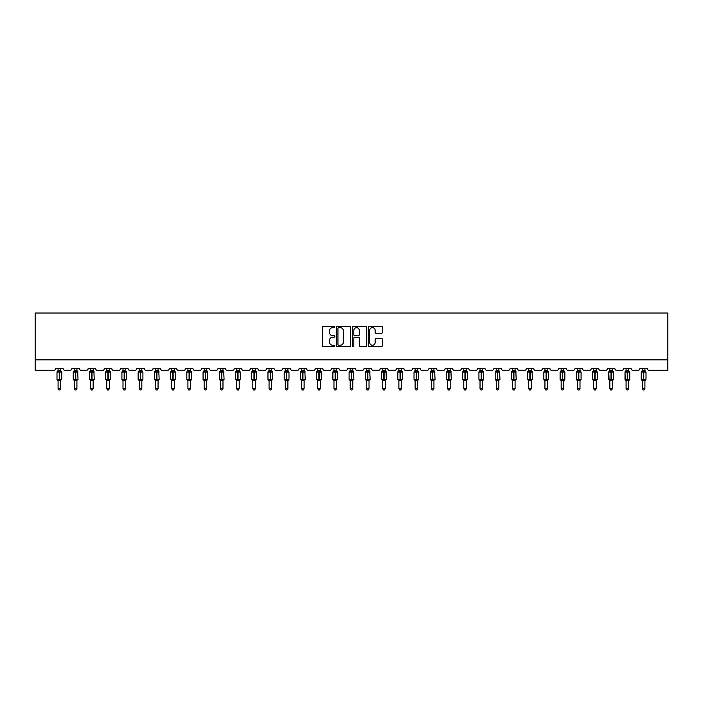 <?xml version="1.0" encoding="UTF-8"?>
<svg xmlns="http://www.w3.org/2000/svg" width="703" height="703" viewBox="0 0 703 703"><rect width="100%" height="100%" fill="white"/><g stroke="black" fill="none" stroke-linecap="round" stroke-linejoin="round"><path stroke-width="1.05" d="M334.856 326.948A0.712 0.712 0 0 0 334.145 326.227L323.292 326.227A1.019 1.019 0 0 0 322.273 327.255L322.273 345.63A1.019 1.019 0 0 0 323.292 346.649L334.145 346.649A0.712 0.712 0 0 0 334.856 345.938A0.712 0.712 0 0 0 334.145 345.226L332.739 345.226A3.269 3.269 0 0 1 329.47 341.957L329.47 340.428A3.269 3.269 0 0 1 332.739 337.159L334.145 337.159A0.712 0.712 0 0 0 334.856 336.438A0.712 0.712 0 0 0 334.145 335.726L332.739 335.726A3.269 3.269 0 0 1 329.47 332.457L329.47 330.928A3.269 3.269 0 0 1 332.739 327.66L334.145 327.66A0.712 0.712 0 0 0 334.856 326.948M381.342 333.433A1.019 1.019 0 0 0 382.362 332.405L382.362 327.255A1.019 1.019 0 0 0 381.342 326.227L369.295 326.227A1.019 1.019 0 0 0 368.275 327.255L368.275 345.63A1.019 1.019 0 0 0 369.295 346.649L381.342 346.649A1.019 1.019 0 0 0 382.362 345.63L382.362 339.4A1.019 1.019 0 0 0 381.342 338.38L376.184 338.38A1.019 1.019 0 0 0 375.165 339.4L375.165 342.493A2.733 2.733 0 0 1 372.432 345.226A2.733 2.733 0 0 1 369.699 342.493L369.699 330.392A2.733 2.733 0 0 1 372.432 327.66A2.733 2.733 0 0 1 375.165 330.392L375.165 332.405A1.019 1.019 0 0 0 376.184 333.433L381.342 333.433M667.85 359.848L667.85 313.037L35.15 313.037L35.15 370.253L54.087 370.253A1.564 1.564 0 0 0 55.642 368.688L63.129 368.688A1.564 1.564 0 0 0 64.694 370.253L70.309 370.253A1.564 1.564 0 0 0 71.873 368.688L79.36 368.688A1.564 1.564 0 0 0 80.924 370.253L86.539 370.253A1.564 1.564 0 0 0 88.103 368.688L95.59 368.688A1.564 1.564 0 0 0 97.155 370.253L102.77 370.253A1.564 1.564 0 0 0 104.325 368.688L111.821 368.688A1.564 1.564 0 0 0 113.376 370.253L119 370.253A1.564 1.564 0 0 0 120.556 368.688L128.051 368.688A1.564 1.564 0 0 0 129.607 370.253L135.222 370.253A1.564 1.564 0 0 0 136.786 368.688L144.273 368.688A1.564 1.564 0 0 0 145.837 370.253L151.453 370.253A1.564 1.564 0 0 0 153.017 368.688L160.504 368.688A1.564 1.564 0 0 0 162.068 370.253L167.683 370.253A1.564 1.564 0 0 0 169.238 368.688L176.734 368.688A1.564 1.564 0 0 0 178.29 370.253L183.914 370.253A1.564 1.564 0 0 0 185.469 368.688L192.965 368.688A1.564 1.564 0 0 0 194.52 370.253L200.135 370.253A1.564 1.564 0 0 0 201.699 368.688L209.186 368.688A1.564 1.564 0 0 0 210.751 370.253L216.366 370.253A1.564 1.564 0 0 0 217.93 368.688L225.417 368.688A1.564 1.564 0 0 0 226.981 370.253L232.596 370.253A1.564 1.564 0 0 0 234.152 368.688L241.647 368.688A1.564 1.564 0 0 0 243.203 370.253L248.827 370.253A1.564 1.564 0 0 0 250.382 368.688L257.878 368.688A1.564 1.564 0 0 0 259.433 370.253L265.049 370.253A1.564 1.564 0 0 0 266.613 368.688L274.1 368.688A1.564 1.564 0 0 0 275.664 370.253L281.279 370.253A1.564 1.564 0 0 0 282.843 368.688L290.33 368.688A1.564 1.564 0 0 0 291.894 370.253L297.51 370.253A1.564 1.564 0 0 0 299.074 368.688L306.561 368.688A1.564 1.564 0 0 0 308.116 370.253L313.74 370.253A1.564 1.564 0 0 0 315.296 368.688L322.791 368.688A1.564 1.564 0 0 0 324.347 370.253L329.962 370.253A1.564 1.564 0 0 0 331.526 368.688L339.013 368.688A1.564 1.564 0 0 0 340.577 370.253L346.192 370.253A1.564 1.564 0 0 0 347.757 368.688L355.243 368.688A1.564 1.564 0 0 0 356.808 370.253L362.423 370.253A1.564 1.564 0 0 0 363.987 368.688L371.474 368.688A1.564 1.564 0 0 0 373.038 370.253L378.653 370.253A1.564 1.564 0 0 0 380.209 368.688L387.704 368.688A1.564 1.564 0 0 0 389.26 370.253L394.884 370.253A1.564 1.564 0 0 0 396.439 368.688L403.926 368.688A1.564 1.564 0 0 0 405.49 370.253L411.106 370.253A1.564 1.564 0 0 0 412.67 368.688L420.157 368.688A1.564 1.564 0 0 0 421.721 370.253L427.336 370.253A1.564 1.564 0 0 0 428.9 368.688L436.387 368.688A1.564 1.564 0 0 0 437.951 370.253L443.567 370.253A1.564 1.564 0 0 0 445.122 368.688L452.618 368.688A1.564 1.564 0 0 0 454.173 370.253L459.797 370.253A1.564 1.564 0 0 0 461.353 368.688L468.848 368.688A1.564 1.564 0 0 0 470.404 370.253L476.019 370.253A1.564 1.564 0 0 0 477.583 368.688L485.07 368.688A1.564 1.564 0 0 0 486.634 370.253L492.249 370.253A1.564 1.564 0 0 0 493.814 368.688L501.301 368.688A1.564 1.564 0 0 0 502.865 370.253L508.48 370.253A1.564 1.564 0 0 0 510.035 368.688L517.531 368.688A1.564 1.564 0 0 0 519.086 370.253L524.71 370.253A1.564 1.564 0 0 0 526.266 368.688L533.762 368.688A1.564 1.564 0 0 0 535.317 370.253L540.932 370.253A1.564 1.564 0 0 0 542.496 368.688L549.983 368.688A1.564 1.564 0 0 0 551.547 370.253L557.163 370.253A1.564 1.564 0 0 0 558.727 368.688L566.214 368.688A1.564 1.564 0 0 0 567.778 370.253L573.393 370.253A1.564 1.564 0 0 0 574.949 368.688L582.444 368.688A1.564 1.564 0 0 0 584 370.253L589.624 370.253A1.564 1.564 0 0 0 591.179 368.688L598.675 368.688A1.564 1.564 0 0 0 600.23 370.253L605.845 370.253A1.564 1.564 0 0 0 607.41 368.688L614.897 368.688A1.564 1.564 0 0 0 616.461 370.253L622.076 370.253A1.564 1.564 0 0 0 623.64 368.688L631.127 368.688A1.564 1.564 0 0 0 632.691 370.253L638.306 370.253A1.564 1.564 0 0 0 639.871 368.688L647.358 368.688A1.564 1.564 0 0 0 648.913 370.253L667.85 370.253L667.85 359.848L35.15 359.848M350.604 327.255A1.019 1.019 0 0 0 349.584 326.227L337.537 326.227A1.019 1.019 0 0 0 336.517 327.255L336.517 345.63A1.019 1.019 0 0 0 337.537 346.649L349.584 346.649A1.019 1.019 0 0 0 350.604 345.63L350.604 327.255M353.416 326.227L365.463 326.227A1.019 1.019 0 0 1 366.483 327.255L366.483 345.63A1.019 1.019 0 0 1 365.463 346.649L360.305 346.649A1.019 1.019 0 0 1 359.286 345.63L359.286 338.178A1.019 1.019 0 0 0 358.266 337.159L354.848 337.159A1.019 1.019 0 0 0 353.82 338.178L353.82 345.938A0.712 0.712 0 0 1 353.108 346.649A0.712 0.712 0 0 1 352.396 345.938L352.396 327.255A1.019 1.019 0 0 1 353.416 326.227M338.661 327.66A0.712 0.712 0 0 0 337.941 328.371L337.941 344.505A0.712 0.712 0 0 0 338.661 345.226L340.138 345.226A3.269 3.269 0 0 0 343.407 341.957L343.407 330.928A3.269 3.269 0 0 0 340.138 327.66L338.661 327.66M359.286 330.445A2.733 2.733 0 0 0 356.553 327.712A2.733 2.733 0 0 0 353.82 330.445L353.82 334.707A1.019 1.019 0 0 0 354.848 335.726L358.266 335.726A1.019 1.019 0 0 0 359.286 334.707L359.286 330.445M60.686 368.688L60.686 370.657A1.142 1.09 180 0 0 61.293 371.606L57.338 371.553A0.518 0.518 0 0 0 56.996 372.045L56.996 379.33A0.518 0.518 0 0 0 57.338 379.813L61.293 379.761A1.142 1.09 -0 0 0 60.686 380.727L58.085 380.718A1.142 1.09 -0 0 0 57.488 379.761L57.488 379.761M58.085 368.688L58.085 370.701L59.237 370.551L59.237 379.33L61.785 379.33L61.785 372.045L56.996 372.045L56.996 379.33L59.237 379.33L59.237 380.824M60.686 380.727L60.686 388.61L58.085 388.61L58.085 380.718M59.237 370.551L60.686 370.657M57.708 371.94L58.085 370.701M60.686 370.701L61.064 371.94L60.686 370.701M57.708 379.427L58.085 380.675M61.064 379.427L60.686 380.675M60.686 388.61L59.904 389.963L58.867 389.963L58.085 388.61M61.785 372.045L61.442 371.553A0.518 0.518 0 0 1 61.592 371.641M61.442 379.813L61.785 379.33A0.518 0.518 0 0 1 61.75 379.497M76.917 368.688L76.917 370.657A1.142 1.09 180 0 0 77.515 371.606L73.569 371.553A0.518 0.518 0 0 0 73.226 372.045L73.226 379.33A0.518 0.518 0 0 0 73.569 379.813L73.226 379.33L78.007 379.33L77.664 371.553A0.518 0.518 0 0 1 77.822 371.641M77.664 379.813L78.007 379.33A0.518 0.518 0 0 1 77.98 379.497M76.917 380.727L74.316 380.718A1.142 1.09 -0 0 0 73.718 379.761L77.515 379.761A1.142 1.09 -0 0 0 76.917 380.727L76.917 388.61L76.135 389.963L75.098 389.963L74.316 388.61L74.316 380.718M93.148 368.688L93.148 370.657A1.142 1.09 180 0 0 93.745 371.606L89.791 371.553A0.518 0.518 0 0 0 89.457 372.045L89.457 379.33A0.518 0.518 0 0 0 89.791 379.813L89.457 379.33L94.237 379.33L93.894 371.553A0.518 0.518 0 0 1 94.044 371.641M93.894 379.813L94.237 379.33A0.518 0.518 0 0 1 94.211 379.497M93.148 380.727L90.546 380.718A1.142 1.09 -0 0 0 89.94 379.761L93.745 379.761A1.142 1.09 -0 0 0 93.148 380.727L93.148 388.61L92.365 389.963L91.328 389.963L90.546 388.61L90.546 380.718M109.378 368.688L109.378 370.657A1.142 1.09 180 0 0 109.976 371.606L106.021 371.553A0.518 0.518 0 0 0 105.678 372.045L105.678 379.33A0.518 0.518 0 0 0 106.021 379.813L105.678 379.33L110.468 379.33L110.125 371.553A0.518 0.518 0 0 1 110.274 371.641M110.125 379.813L110.468 379.33A0.518 0.518 0 0 1 110.441 379.497M109.378 380.727L106.777 380.718A1.142 1.09 -0 0 0 106.171 379.761L109.976 379.761A1.142 1.09 -0 0 0 109.378 380.727L109.378 388.61L108.596 389.963L107.55 389.963L106.777 388.61L106.777 380.718M125.6 368.688L125.6 370.657A1.142 1.09 180 0 0 126.206 371.606L122.252 371.553A0.518 0.518 0 0 0 121.909 372.045L121.909 379.33A0.518 0.518 0 0 0 122.252 379.813L121.909 379.33L126.698 379.33L126.355 371.553A0.518 0.518 0 0 1 126.505 371.641M126.355 379.813L126.698 379.33A0.518 0.518 0 0 1 126.663 379.497M125.6 380.727L122.999 380.718A1.142 1.09 -0 0 0 122.401 379.761L126.206 379.761A1.142 1.09 -0 0 0 125.6 380.727L125.6 388.61L124.818 389.963L123.781 389.963L122.999 388.61L122.999 380.718M74.316 380.894L73.718 379.761M74.316 388.61L76.917 388.61M74.316 368.688L74.316 370.701L76.917 370.657M73.938 371.94L74.316 370.701M76.917 370.701L77.295 371.94L76.917 370.701M73.938 379.427L74.316 380.675M77.295 379.427L76.917 380.675M90.546 380.894L89.94 379.761M90.546 388.61L93.148 388.61M90.546 368.688L90.546 370.701L93.148 370.657M90.169 371.94L90.546 370.701M93.148 370.701L93.525 371.94L93.148 370.701M90.169 379.427L90.546 380.675M93.525 379.427L93.148 380.675M106.777 380.894L106.171 379.761M106.777 388.61L109.378 388.61M106.777 368.688L106.777 370.701L109.378 370.657M106.399 371.94L106.777 370.701M109.378 370.701L109.756 371.94L109.378 370.701M106.399 379.427L106.777 380.675M109.756 379.427L109.378 380.675M122.999 380.894L122.401 379.761M122.999 388.61L125.6 388.61M122.999 368.688L122.999 370.701L125.6 370.657M122.621 371.94L122.999 370.701M125.6 370.701L125.978 371.94L125.6 370.701M122.621 379.427L122.999 380.675M125.978 379.427L125.6 380.675M141.83 368.688L141.83 370.657A1.142 1.09 180 0 0 142.428 371.606L138.482 371.553A0.518 0.518 0 0 0 138.139 372.045L138.139 379.33A0.518 0.518 0 0 0 138.482 379.813L138.139 379.33L142.92 379.33A0.518 0.518 0 0 1 142.894 379.497M141.83 380.727L139.229 380.718A1.142 1.09 -0 0 0 138.632 379.761L142.428 379.761A1.142 1.09 -0 0 0 141.83 380.727L141.83 388.61L141.048 389.963L140.011 389.963L139.229 388.61L139.229 380.718M139.229 380.894L138.632 379.761M142.586 379.813L141.83 380.894L142.92 379.33L142.92 372.045L138.139 372.045L139.229 370.481M139.229 388.61L141.83 388.61M139.229 368.688L139.229 370.701L141.83 370.657M138.851 371.94L139.229 370.701M141.83 370.701L142.208 371.94L141.83 370.701M138.851 379.427L139.229 380.675M142.208 379.427L141.83 380.675M158.061 368.688L158.061 370.657A1.142 1.09 180 0 0 158.658 371.606L154.704 371.553A0.518 0.518 0 0 0 154.37 372.045L154.37 379.33A0.518 0.518 0 0 0 154.704 379.813L154.37 379.33L159.15 379.33L158.808 371.553A0.518 0.518 0 0 1 158.957 371.641M158.808 379.813L159.15 379.33A0.518 0.518 0 0 1 159.124 379.497M158.061 380.727L155.46 380.718A1.142 1.09 -0 0 0 154.862 379.761L158.658 379.761A1.142 1.09 -0 0 0 158.061 380.727L158.061 388.61L157.279 389.963L156.242 389.963L155.46 388.61L155.46 380.718M155.46 380.894L154.862 379.761M155.46 388.61L158.061 388.61M155.46 368.688L155.46 370.701L158.061 370.657M155.082 371.94L155.46 370.701M158.061 370.701L158.439 371.94L158.061 370.701M155.082 379.427L155.46 380.675M158.439 379.427L158.061 380.675M174.291 368.688L174.291 370.657A1.142 1.09 180 0 0 174.889 371.606L170.934 371.553A0.518 0.518 0 0 0 170.592 372.045L170.592 379.33A0.518 0.518 0 0 0 170.934 379.813L170.592 379.33L175.381 379.33A0.518 0.518 0 0 1 175.355 379.497M174.291 380.727L171.69 380.718A1.142 1.09 -0 0 0 171.084 379.761L174.889 379.761A1.142 1.09 -0 0 0 174.291 380.727L174.291 388.61L173.509 389.963L172.472 389.963L171.69 388.61L171.69 380.718M171.69 380.894L171.084 379.761M175.038 379.813L174.291 380.894L175.381 379.33L175.381 372.045L170.592 372.045L171.69 370.481M171.69 388.61L174.291 388.61M171.69 368.688L171.69 370.701L174.291 370.657M171.312 371.94L171.69 370.701M174.291 370.701L174.669 371.94L174.291 370.701M171.312 379.427L171.69 380.675M174.669 379.427L174.291 380.675M190.513 368.688L190.513 370.657A1.142 1.09 180 0 0 191.119 371.606L187.165 371.553A0.518 0.518 0 0 0 186.822 372.045L186.822 379.33A0.518 0.518 0 0 0 187.165 379.813L186.822 379.33L191.611 379.33A0.518 0.518 0 0 1 191.576 379.497M190.513 380.727L187.912 380.718A1.142 1.09 -0 0 0 187.314 379.761L191.119 379.761A1.142 1.09 -0 0 0 190.513 380.727L190.513 388.61L189.74 389.963L188.694 389.963L187.912 388.61L187.912 380.718M187.912 380.894L187.314 379.761M191.269 379.813L190.513 380.894L191.611 379.33L191.611 372.045L186.822 372.045L187.912 370.481M187.912 388.61L190.513 388.61M187.912 368.688L187.912 370.701L190.513 370.657M187.534 371.94L187.912 370.701M190.513 370.701L190.891 371.94L190.513 370.701M187.534 379.427L187.912 380.675M190.891 379.427L190.513 380.675M206.744 368.688L206.744 370.657A1.142 1.09 180 0 0 207.35 371.606L203.395 371.553A0.518 0.518 0 0 0 203.053 372.045L203.053 379.33A0.518 0.518 0 0 0 203.395 379.813L203.053 379.33L207.833 379.33L207.499 371.553A0.518 0.518 0 0 1 207.649 371.641M207.499 379.813L207.833 379.33A0.518 0.518 0 0 1 207.807 379.497M206.744 380.727L204.142 380.718A1.142 1.09 -0 0 0 203.545 379.761L207.35 379.761A1.142 1.09 -0 0 0 206.744 380.727L206.744 388.61L205.961 389.963L204.924 389.963L204.142 388.61L204.142 380.718M204.142 380.894L203.545 379.761M204.142 388.61L206.744 388.61M204.142 368.688L204.142 370.701L206.744 370.657M203.765 371.94L204.142 370.701M206.744 370.701L207.121 371.94L206.744 370.701M203.765 379.427L204.142 380.675M207.121 379.427L206.744 380.675M222.974 368.688L222.974 370.657A1.142 1.09 180 0 0 223.572 371.606L219.617 371.553A0.518 0.518 0 0 0 219.283 372.045L219.283 379.33A0.518 0.518 0 0 0 219.617 379.813L219.283 379.33L224.064 379.33L223.721 371.553A0.518 0.518 0 0 1 223.87 371.641M223.721 379.813L224.064 379.33A0.518 0.518 0 0 1 224.037 379.497M222.974 380.727L220.373 380.718A1.142 1.09 -0 0 0 219.775 379.761L223.572 379.761A1.142 1.09 -0 0 0 222.974 380.727L222.974 388.61L222.192 389.963L221.155 389.963L220.373 388.61L220.373 380.718M220.373 380.894L219.775 379.761M220.373 388.61L222.974 388.61M220.373 368.688L220.373 370.701L222.974 370.657M219.995 371.94L220.373 370.701M222.974 370.701L223.352 371.94L222.974 370.701M219.995 379.427L220.373 380.675M223.352 379.427L222.974 380.675M239.205 368.688L239.205 370.657A1.142 1.09 180 0 0 239.802 371.606L235.848 371.553A0.518 0.518 0 0 0 235.505 372.045L235.505 379.33A0.518 0.518 0 0 0 235.848 379.813L235.505 379.33L240.294 379.33A0.518 0.518 0 0 1 240.268 379.497M239.205 380.727L236.603 380.718A1.142 1.09 -0 0 0 235.997 379.761L239.802 379.761A1.142 1.09 -0 0 0 239.205 380.727L239.205 388.61L238.422 389.963L237.386 389.963L236.603 388.61L236.603 380.718M236.603 380.894L235.997 379.761M239.951 379.813L239.205 380.894L240.294 379.33L240.294 372.045L235.505 372.045L236.603 370.481M236.603 388.61L239.205 388.61M236.603 368.688L236.603 370.701L239.205 370.657M236.226 371.94L236.603 370.701M239.205 370.701L239.582 371.94L239.205 370.701M236.226 379.427L236.603 380.675M239.582 379.427L239.205 380.675M255.426 368.688L255.426 370.657A1.142 1.09 180 0 0 256.033 371.606L252.078 371.553A0.518 0.518 0 0 0 251.736 372.045L251.736 379.33A0.518 0.518 0 0 0 252.078 379.813L251.736 379.33L256.525 379.33L256.182 371.553A0.518 0.518 0 0 1 256.331 371.641M256.182 379.813L256.525 379.33A0.518 0.518 0 0 1 256.49 379.497M255.426 380.727L252.825 380.718A1.142 1.09 -0 0 0 252.228 379.761L256.033 379.761A1.142 1.09 -0 0 0 255.426 380.727L255.426 388.61L254.653 389.963L253.607 389.963L252.825 388.61L252.825 380.718M252.825 380.894L252.228 379.761M252.825 388.61L255.426 388.61M252.825 368.688L252.825 370.701L255.426 370.657M252.456 371.94L252.825 370.701M255.435 370.701L255.804 371.94L255.435 370.701M252.456 379.427L252.825 380.675M255.804 379.427L255.435 380.675M271.657 368.688L271.657 370.657A1.142 1.09 180 0 0 272.263 371.606L268.309 371.553A0.518 0.518 0 0 0 267.966 372.045L267.966 379.33A0.518 0.518 0 0 0 268.309 379.813L267.966 379.33L272.746 379.33L272.413 371.553A0.518 0.518 0 0 1 272.562 371.641M272.413 379.813L272.746 379.33A0.518 0.518 0 0 1 272.72 379.497M271.657 380.727L269.056 380.718A1.142 1.09 -0 0 0 268.458 379.761L272.263 379.761A1.142 1.09 -0 0 0 271.657 380.727L271.657 388.61L270.875 389.963L269.838 389.963L269.056 388.61L269.056 380.718M269.056 380.894L268.458 379.761M269.056 388.61L271.657 388.61M269.056 368.688L269.056 370.701L271.657 370.657M268.678 371.94L269.056 370.701M271.657 370.701L272.035 371.94L271.657 370.701M268.678 379.427L269.056 380.675M272.035 379.427L271.657 380.675M287.887 368.688L287.887 370.657A1.142 1.09 180 0 0 288.485 371.606L284.539 371.553A0.518 0.518 0 0 0 284.197 372.045L284.197 379.33A0.518 0.518 0 0 0 284.539 379.813L284.197 379.33L288.977 379.33A0.518 0.518 0 0 1 288.951 379.497M287.887 380.727L285.286 380.718A1.142 1.09 -0 0 0 284.689 379.761L288.485 379.761A1.142 1.09 -0 0 0 287.887 380.727L287.887 388.61L287.105 389.963L286.068 389.963L285.286 388.61L285.286 380.718M285.286 380.894L284.689 379.761M288.634 379.813L287.887 380.894L288.977 379.33L288.977 372.045L284.197 372.045L285.286 370.481M285.286 388.61L287.887 388.61M285.286 368.688L285.286 370.701L287.887 370.657M284.908 371.94L285.286 370.701M287.887 370.701L288.265 371.94L287.887 370.701M284.908 379.427L285.286 380.675M288.265 379.427L287.887 380.675M304.118 368.688L304.118 370.657A1.142 1.09 180 0 0 304.715 371.606L300.761 371.553A0.518 0.518 0 0 0 300.418 372.045L300.418 379.33A0.518 0.518 0 0 0 300.761 379.813L300.418 379.33L305.207 379.33L304.865 371.553A0.518 0.518 0 0 1 305.014 371.641M304.865 379.813L305.207 379.33A0.518 0.518 0 0 1 305.181 379.497M304.118 380.727L301.517 380.718A1.142 1.09 -0 0 0 300.91 379.761L304.715 379.761A1.142 1.09 -0 0 0 304.118 380.727L304.118 388.61L303.336 389.963L302.299 389.963L301.517 388.61L301.517 380.718M301.517 380.894L300.91 379.761M301.517 388.61L304.118 388.61M301.517 368.688L301.517 370.701L304.118 370.657M301.139 371.94L301.517 370.701M304.118 370.701L304.496 371.94L304.118 370.701M301.139 379.427L301.517 380.675M304.496 379.427L304.118 380.675M320.34 368.688L320.34 370.657A1.142 1.09 180 0 0 320.946 371.606L316.991 371.553A0.518 0.518 0 0 0 316.649 372.045L316.649 379.33A0.518 0.518 0 0 0 316.991 379.813L316.649 379.33L321.438 379.33L321.095 371.553A0.518 0.518 0 0 1 321.245 371.641M321.095 379.813L321.438 379.33A0.518 0.518 0 0 1 321.412 379.497M320.34 380.727L317.747 380.718A1.142 1.09 -0 0 0 317.141 379.761L320.946 379.761A1.142 1.09 -0 0 0 320.34 380.727L320.34 388.61L319.566 389.963L318.521 389.963L317.747 388.61L317.747 380.718M317.747 380.894L317.141 379.761M317.747 388.61L320.34 388.61M317.747 368.688L317.738 370.701L320.34 370.657M317.369 371.94L317.738 370.701M320.348 370.701L320.717 371.94L320.348 370.701M317.369 379.427L317.738 380.675M320.717 379.427L320.348 380.675M336.57 368.688L336.57 370.657A1.142 1.09 180 0 0 337.176 371.606L333.222 371.553A0.518 0.518 0 0 0 332.879 372.045L332.879 379.33A0.518 0.518 0 0 0 333.222 379.813L332.879 379.33L337.668 379.33L337.326 371.553A0.518 0.518 0 0 1 337.475 371.641M337.326 379.813L337.668 379.33A0.518 0.518 0 0 1 337.633 379.497M336.57 380.727L333.969 380.718A1.142 1.09 -0 0 0 333.371 379.761L337.176 379.761A1.142 1.09 -0 0 0 336.57 380.727L336.57 388.61L335.788 389.963L334.751 389.963L333.969 388.61L333.969 380.718M333.969 380.894L333.371 379.761M333.969 388.61L336.57 388.61M333.969 368.688L333.969 370.701L336.57 370.657M333.591 371.94L333.969 370.701M336.57 370.701L336.948 371.94L336.57 370.701M333.591 379.427L333.969 380.675M336.948 379.427L336.57 380.675M352.801 368.688L352.801 370.657A1.142 1.09 180 0 0 353.398 371.606L349.453 371.553A0.518 0.518 0 0 0 349.11 372.045L349.11 379.33A0.518 0.518 0 0 0 349.453 379.813L349.11 379.33L353.89 379.33L353.547 371.553A0.518 0.518 0 0 1 353.697 371.641M353.547 379.813L353.89 379.33A0.518 0.518 0 0 1 353.864 379.497M352.801 380.727L350.199 380.718A1.142 1.09 -0 0 0 349.602 379.761L353.398 379.761A1.142 1.09 -0 0 0 352.801 380.727L352.801 388.61L352.018 389.963L350.982 389.963L350.199 388.61L350.199 380.718M350.199 380.894L349.602 379.761M350.199 388.61L352.801 388.61M350.199 368.688L350.199 370.701L352.801 370.657M349.822 371.94L350.199 370.701M352.801 370.701L353.178 371.94L352.801 370.701M349.822 379.427L350.199 380.675M353.178 379.427L352.801 380.675M369.031 368.688L369.031 370.657A1.142 1.09 180 0 0 369.629 371.606L365.674 371.553A0.518 0.518 0 0 0 365.332 372.045L365.332 379.33A0.518 0.518 0 0 0 365.674 379.813L365.332 379.33L370.121 379.33L369.778 371.553A0.518 0.518 0 0 1 369.927 371.641M369.778 379.813L370.121 379.33A0.518 0.518 0 0 1 370.094 379.497M369.031 380.727L366.43 380.718A1.142 1.09 -0 0 0 365.824 379.761L369.629 379.761A1.142 1.09 -0 0 0 369.031 380.727L369.031 388.61L368.249 389.963L367.212 389.963L366.43 388.61L366.43 380.718M366.43 380.894L365.824 379.761M366.43 388.61L369.031 388.61M366.43 368.688L366.43 370.701L369.031 370.657M366.052 371.94L366.43 370.701M369.031 370.701L369.409 371.94L369.031 370.701M366.052 379.427L366.43 380.675M369.409 379.427L369.031 380.675M385.253 368.688L385.253 370.657A1.142 1.09 180 0 0 385.859 371.606L381.905 371.553A0.518 0.518 0 0 0 381.562 372.045L381.562 379.33A0.518 0.518 0 0 0 381.905 379.813L381.562 379.33L386.351 379.33L386.009 371.553A0.518 0.518 0 0 1 386.158 371.641M386.009 379.813L386.351 379.33A0.518 0.518 0 0 1 386.325 379.497M385.253 380.727L382.66 380.718A1.142 1.09 -0 0 0 382.054 379.761L385.859 379.761A1.142 1.09 -0 0 0 385.253 380.727L385.253 388.61L384.479 389.963L383.434 389.963L382.66 388.61L382.66 380.718M382.66 380.894L382.054 379.761M382.66 388.61L385.253 388.61M382.66 368.688L382.652 370.701L385.253 370.657M382.283 371.94L382.652 370.701M385.262 370.701L385.631 371.94L385.262 370.701M382.283 379.427L382.652 380.675M385.631 379.427L385.262 380.675M401.483 368.688L401.483 370.657A1.142 1.09 180 0 0 402.09 371.606L398.135 371.553A0.518 0.518 0 0 0 397.793 372.045L397.793 379.33A0.518 0.518 0 0 0 398.135 379.813L397.793 379.33L402.582 379.33L402.239 371.553A0.518 0.518 0 0 1 402.388 371.641M402.239 379.813L402.582 379.33A0.518 0.518 0 0 1 402.547 379.497M401.483 380.727L398.882 380.718A1.142 1.09 -0 0 0 398.285 379.761L402.09 379.761A1.142 1.09 -0 0 0 401.483 380.727L401.483 388.61L400.701 389.963L399.664 389.963L398.882 388.61L398.882 380.718M398.882 380.894L398.285 379.761M398.882 388.61L401.483 388.61M398.882 368.688L398.882 370.701L401.483 370.657M398.504 371.94L398.882 370.701M401.483 370.701L401.861 371.94L401.483 370.701M398.504 379.427L398.882 380.675M401.861 379.427L401.483 380.675M417.714 368.688L417.714 370.657A1.142 1.09 180 0 0 418.311 371.606L414.366 371.553A0.518 0.518 0 0 0 414.023 372.045L414.023 379.33A0.518 0.518 0 0 0 414.366 379.813L414.023 379.33L418.803 379.33L418.461 371.553A0.518 0.518 0 0 1 418.619 371.641M418.461 379.813L418.803 379.33A0.518 0.518 0 0 1 418.777 379.497M417.714 380.727L415.113 380.718A1.142 1.09 -0 0 0 414.515 379.761L418.311 379.761A1.142 1.09 -0 0 0 417.714 380.727L417.714 388.61L416.932 389.963L415.895 389.963L415.113 388.61L415.113 380.718M415.113 380.894L414.515 379.761M415.113 388.61L417.714 388.61M415.113 368.688L415.113 370.701L417.714 370.657M414.735 371.94L415.113 370.701M417.714 370.701L418.092 371.94L417.714 370.701M414.735 379.427L415.113 380.675M418.092 379.427L417.714 380.675M433.944 368.688L433.944 370.657A1.142 1.09 180 0 0 434.542 371.606L430.588 371.553A0.518 0.518 0 0 0 430.254 372.045L430.254 379.33A0.518 0.518 0 0 0 430.588 379.813L430.254 379.33L435.034 379.33L434.691 371.553A0.518 0.518 0 0 1 434.841 371.641M434.691 379.813L435.034 379.33A0.518 0.518 0 0 1 435.008 379.497M433.944 380.727L431.343 380.718A1.142 1.09 -0 0 0 430.737 379.761L434.542 379.761A1.142 1.09 -0 0 0 433.944 380.727L433.944 388.61L433.162 389.963L432.125 389.963L431.343 388.61L431.343 380.718M431.343 380.894L430.737 379.761M431.343 388.61L433.944 388.61M431.343 368.688L431.343 370.701L433.944 370.657M430.965 371.94L431.343 370.701M433.944 370.701L434.322 371.94L433.944 370.701M430.965 379.427L431.343 380.675M434.322 379.427L433.944 380.675M450.175 368.688L450.175 370.657A1.142 1.09 180 0 0 450.772 371.606L446.818 371.553A0.518 0.518 0 0 0 446.475 372.045L446.475 379.33A0.518 0.518 0 0 0 446.818 379.813L446.475 379.33L451.264 379.33L450.922 371.553A0.518 0.518 0 0 1 451.071 371.641M450.922 379.813L451.264 379.33A0.518 0.518 0 0 1 451.238 379.497M450.175 380.727L447.574 380.718A1.142 1.09 -0 0 0 446.967 379.761L450.772 379.761A1.142 1.09 -0 0 0 450.175 380.727L450.175 388.61L449.393 389.963L448.347 389.963L447.574 388.61L447.574 380.718M447.574 380.894L446.967 379.761M447.574 388.61L450.175 388.61M447.574 368.688L447.565 370.701L450.175 370.657M447.196 371.94L447.565 370.701M450.175 370.701L450.544 371.94L450.175 370.701M447.196 379.427L447.565 380.675M450.544 379.427L450.175 380.675M466.397 368.688L466.397 370.657A1.142 1.09 180 0 0 467.003 371.606L463.049 371.553A0.518 0.518 0 0 0 462.706 372.045L462.706 379.33A0.518 0.518 0 0 0 463.049 379.813L462.706 379.33L467.495 379.33L467.152 371.553A0.518 0.518 0 0 1 467.302 371.641M467.152 379.813L467.495 379.33A0.518 0.518 0 0 1 467.46 379.497M466.397 380.727L463.795 380.718A1.142 1.09 -0 0 0 463.198 379.761L467.003 379.761A1.142 1.09 -0 0 0 466.397 380.727L466.397 388.61L465.614 389.963L464.578 389.963L463.795 388.61L463.795 380.718M463.795 380.894L463.198 379.761M463.795 388.61L466.397 388.61M463.795 368.688L463.795 370.701L466.397 370.657M463.418 371.94L463.795 370.701M466.397 370.701L466.774 371.94L466.397 370.701M463.418 379.427L463.795 380.675M466.774 379.427L466.397 380.675M482.627 368.688L482.627 370.657A1.142 1.09 180 0 0 483.225 371.606L479.279 371.553A0.518 0.518 0 0 0 478.936 372.045L478.936 379.33A0.518 0.518 0 0 0 479.279 379.813L478.936 379.33L483.717 379.33A0.518 0.518 0 0 1 483.69 379.497M482.627 380.727L480.026 380.718A1.142 1.09 -0 0 0 479.428 379.761L483.225 379.761A1.142 1.09 -0 0 0 482.627 380.727L482.627 388.61L481.845 389.963L480.808 389.963L480.026 388.61L480.026 380.718M480.026 380.894L479.428 379.761M483.383 379.813L482.627 380.894L483.717 379.33L483.717 372.045L478.936 372.045L480.026 370.481M480.026 388.61L482.627 388.61M480.026 368.688L480.026 370.701L482.627 370.657M479.648 371.94L480.026 370.701M482.627 370.701L483.005 371.94L482.627 370.701M479.648 379.427L480.026 380.675M483.005 379.427L482.627 380.675M498.858 368.688L498.858 370.657A1.142 1.09 180 0 0 499.455 371.606L495.501 371.553A0.518 0.518 0 0 0 495.167 372.045L495.167 379.33A0.518 0.518 0 0 0 495.501 379.813L495.167 379.33L499.947 379.33L499.605 371.553A0.518 0.518 0 0 1 499.754 371.641M499.605 379.813L499.947 379.33A0.518 0.518 0 0 1 499.921 379.497M498.858 380.727L496.256 380.718A1.142 1.09 -0 0 0 495.65 379.761L499.455 379.761A1.142 1.09 -0 0 0 498.858 380.727L498.858 388.61L498.075 389.963L497.039 389.963L496.256 388.61L496.256 380.718M496.256 380.894L495.65 379.761M496.256 388.61L498.858 388.61M496.256 368.688L496.256 370.701L498.858 370.657M495.879 371.94L496.256 370.701M498.858 370.701L499.235 371.94L498.858 370.701M495.879 379.427L496.256 380.675M499.235 379.427L498.858 380.675M515.088 368.688L515.088 370.657A1.142 1.09 180 0 0 515.686 371.606L511.731 371.553A0.518 0.518 0 0 0 511.389 372.045L511.389 379.33A0.518 0.518 0 0 0 511.731 379.813L511.389 379.33L516.178 379.33L515.835 371.553A0.518 0.518 0 0 1 515.984 371.641M515.835 379.813L516.178 379.33A0.518 0.518 0 0 1 516.151 379.497M515.088 380.727L512.487 380.718A1.142 1.09 -0 0 0 511.881 379.761L515.686 379.761A1.142 1.09 -0 0 0 515.088 380.727L515.088 388.61L514.306 389.963L513.26 389.963L512.487 388.61L512.487 380.718M512.487 380.894L511.881 379.761M512.487 388.61L515.088 388.61M512.487 368.688L512.487 370.701L515.088 370.657M512.109 371.94L512.487 370.701M515.088 370.701L515.466 371.94L515.088 370.701M512.109 379.427L512.487 380.675M515.466 379.427L515.088 380.675M531.31 368.688L531.31 370.657A1.142 1.09 180 0 0 531.916 371.606L527.962 371.553A0.518 0.518 0 0 0 527.619 372.045L527.619 379.33A0.518 0.518 0 0 0 527.962 379.813L527.619 379.33L532.408 379.33L532.066 371.553A0.518 0.518 0 0 1 532.215 371.641M532.066 379.813L532.408 379.33A0.518 0.518 0 0 1 532.373 379.497M531.31 380.727L528.709 380.718A1.142 1.09 -0 0 0 528.111 379.761L531.916 379.761A1.142 1.09 -0 0 0 531.31 380.727L531.31 388.61L530.528 389.963L529.491 389.963L528.709 388.61L528.709 380.718M528.709 380.894L528.111 379.761M528.709 388.61L531.31 388.61M528.709 368.688L528.709 370.701L531.31 370.657M528.331 371.94L528.709 370.701M531.31 370.701L531.688 371.94L531.31 370.701M528.331 379.427L528.709 380.675M531.688 379.427L531.31 380.675M547.54 368.688L547.54 370.657A1.142 1.09 180 0 0 548.138 371.606L544.192 371.553A0.518 0.518 0 0 0 543.85 372.045L543.85 379.33A0.518 0.518 0 0 0 544.192 379.813L543.85 379.33L548.63 379.33L548.296 371.553A0.518 0.518 0 0 1 548.445 371.641M548.296 379.813L548.63 379.33A0.518 0.518 0 0 1 548.604 379.497M547.54 380.727L544.939 380.718A1.142 1.09 -0 0 0 544.342 379.761L548.138 379.761A1.142 1.09 -0 0 0 547.54 380.727L547.54 388.61L546.758 389.963L545.721 389.963L544.939 388.61L544.939 380.718M544.939 380.894L544.342 379.761M544.939 388.61L547.54 388.61M544.939 368.688L544.939 370.701L547.54 370.657M544.561 371.94L544.939 370.701M547.54 370.701L547.918 371.94L547.54 370.701M544.561 379.427L544.939 380.675M547.918 379.427L547.54 380.675M561.17 380.894L560.414 379.813L562.312 379.796L562.312 379.33L560.08 379.33A0.518 0.518 0 0 0 560.414 379.813L560.08 372.045A0.518 0.518 0 0 1 560.414 371.553L560.08 372.045L562.312 372.045L562.312 371.579L560.414 371.553L561.17 370.481M561.17 380.718L561.17 388.61L563.771 388.61L563.771 380.675L561.17 380.718A1.142 1.09 -0 0 0 560.572 379.761M564.518 379.813L563.771 380.894L564.861 379.33L564.861 372.045L562.312 372.045L562.312 379.33L564.861 379.33L564.861 372.045L563.771 370.481M563.771 368.688L563.771 370.657A1.142 1.09 180 0 0 564.368 371.606L562.312 371.579L562.312 370.551L563.771 370.657M561.17 368.688L561.17 370.701L562.312 370.551M562.312 380.824L562.312 379.796L564.368 379.761A1.142 1.09 -0 0 0 563.771 380.727M560.792 371.94L561.17 370.701M563.771 370.701L564.149 371.94L563.771 370.701M560.792 379.427L561.17 380.675M564.149 379.427L563.771 380.675M563.771 388.61L562.989 389.963L561.952 389.963L561.17 388.61M577.4 380.894L576.645 379.813L578.543 379.796L578.543 379.33L576.302 379.33A0.518 0.518 0 0 0 576.645 379.813L576.302 372.045A0.518 0.518 0 0 1 576.645 371.553L576.302 372.045L578.543 372.045L578.543 371.579L576.645 371.553L577.4 370.481M577.4 380.718L577.4 388.61L580.001 388.61L580.001 380.675L577.4 380.718A1.142 1.09 -0 0 0 576.794 379.761M581.091 379.33L581.091 372.045L578.543 372.045L578.543 379.33L581.091 379.33L580.001 380.894L580.748 379.813M580.001 368.688L580.001 370.657A1.142 1.09 180 0 0 580.599 371.606L578.543 371.579L578.543 370.551L580.001 370.657M577.4 368.688L577.4 370.701L578.543 370.551M578.543 380.824L578.543 379.796L580.599 379.761A1.142 1.09 -0 0 0 580.001 380.727M577.022 371.94L577.4 370.701M580.001 370.701L580.379 371.94L580.001 370.701M577.022 379.427L577.4 380.675M580.379 379.427L580.001 380.675M580.001 388.61L579.219 389.963L578.182 389.963L577.4 388.61M593.622 380.894L592.875 379.813L594.773 379.796L594.773 379.33L592.532 379.33A0.518 0.518 0 0 0 592.875 379.813L592.532 372.045A0.518 0.518 0 0 1 592.875 371.553L592.532 372.045L594.773 372.045L594.773 371.579L592.875 371.553L593.622 370.481M593.622 380.718L593.622 388.61L596.223 388.61L596.223 380.675L593.622 380.718A1.142 1.09 -0 0 0 593.024 379.761M597.322 379.33L597.322 372.045L594.773 372.045L594.773 379.33L597.322 379.33L596.223 380.894L596.979 379.813M596.223 368.688L596.223 370.657A1.142 1.09 180 0 0 596.829 371.606L594.773 371.579L594.773 370.551L596.223 370.657M593.622 368.688L593.622 370.701L594.773 370.551M594.773 380.824L594.773 379.796L596.829 379.761A1.142 1.09 -0 0 0 596.223 380.727M593.244 371.94L593.622 370.701M596.223 370.701L596.601 371.94L596.223 370.701M593.244 379.427L593.622 380.675M596.601 379.427L596.223 380.675M596.223 388.61L595.45 389.963L594.404 389.963L593.622 388.61M609.853 380.894L609.106 379.813L610.995 379.796L610.995 379.33L608.763 379.33A0.518 0.518 0 0 0 609.106 379.813L608.763 372.045A0.518 0.518 0 0 1 609.106 371.553L608.763 372.045L610.995 372.045L610.995 371.579L609.106 371.553L609.853 370.481M609.853 380.718L609.853 388.61L612.454 388.61L612.454 380.675L609.853 380.718A1.142 1.09 -0 0 0 609.255 379.761M613.543 379.33L613.543 372.045L610.995 372.045L610.995 379.33L613.543 379.33L612.454 380.894L613.209 379.813M612.454 368.688L612.454 370.657A1.142 1.09 180 0 0 613.06 371.606L610.995 371.579L610.995 370.551L612.454 370.657M609.853 368.688L609.853 370.701L610.995 370.551M610.995 380.824L610.995 379.796L613.06 379.761A1.142 1.09 -0 0 0 612.454 380.727M609.475 371.94L609.853 370.701M612.454 370.701L612.831 371.94L612.454 370.701M609.475 379.427L609.853 380.675M612.831 379.427L612.454 380.675M612.454 388.61L611.672 389.963L610.635 389.963L609.853 388.61M626.083 380.894L625.336 379.813L627.225 379.796L627.225 379.33L624.993 379.33A0.518 0.518 0 0 0 625.336 379.813L624.993 372.045A0.518 0.518 0 0 1 625.336 371.553L624.993 372.045L627.225 372.045L627.225 371.579L625.336 371.553L626.083 370.481M626.083 380.718L626.083 388.61L628.684 388.61L628.684 380.675L626.083 380.718A1.142 1.09 -0 0 0 625.485 379.761M629.431 379.813L628.684 380.894L629.774 379.33L629.774 372.045L627.225 372.045L627.225 379.33L629.774 379.33L629.774 372.045L628.684 370.481M628.684 368.688L628.684 370.657A1.142 1.09 180 0 0 629.282 371.606L627.225 371.579L627.225 370.551L628.684 370.657M626.083 368.688L626.083 370.701L627.225 370.551M627.225 380.824L627.225 379.796L629.282 379.761A1.142 1.09 -0 0 0 628.684 380.727M625.705 371.94L626.083 370.701M628.684 370.701L629.062 371.94L628.684 370.701M625.705 379.427L626.083 380.675M629.062 379.427L628.684 380.675M628.684 388.61L627.902 389.963L626.865 389.963L626.083 388.61M642.314 380.894L641.558 379.813L643.456 379.796L643.456 379.33L641.215 379.33A0.518 0.518 0 0 0 641.558 379.813L641.215 372.045A0.518 0.518 0 0 1 641.558 371.553L641.215 372.045L643.456 372.045L643.456 371.579L641.558 371.553L642.314 370.481M642.314 380.718L642.314 388.61L644.915 388.61L644.915 380.675L642.314 380.718A1.142 1.09 -0 0 0 641.707 379.761M643.456 380.824L643.456 379.796L645.512 379.761A1.142 1.09 -0 0 0 644.915 380.727M645.662 379.813L644.915 380.894L646.004 379.33L646.004 372.045L643.456 372.045L643.456 379.33L646.004 379.33L646.004 372.045L644.915 370.481M644.915 368.688L644.915 370.657A1.142 1.09 180 0 0 645.512 371.606L643.456 371.579L643.456 370.551L644.915 370.657M642.314 368.688L642.314 370.701L643.456 370.551M644.915 380.675L645.512 379.761M641.936 371.94L642.314 370.701M644.915 370.701L645.292 371.94L644.915 370.701M641.936 379.427L642.314 380.675M644.915 388.61L644.133 389.963L643.096 389.963L642.314 388.61M59.544 380.824L59.544 370.551M57.488 371.606A1.142 1.09 180 0 0 58.085 370.648M75.458 370.551L75.458 372.045L73.226 372.045L74.316 370.481M78.007 372.045L75.458 372.045L75.458 380.824M75.775 380.824L75.775 370.551M73.718 371.606A1.142 1.09 180 0 0 74.316 370.648M91.689 370.551L91.689 372.045L89.457 372.045L90.546 370.481M94.237 372.045L91.689 372.045L91.689 380.824M92.005 380.824L92.005 370.551M89.94 371.606A1.142 1.09 180 0 0 90.546 370.648M107.919 370.551L107.919 372.045L105.678 372.045L106.777 370.481M110.468 372.045L107.919 372.045L107.919 380.824M108.227 380.824L108.227 370.551M106.171 371.606A1.142 1.09 180 0 0 106.777 370.648M124.15 370.551L124.15 372.045L121.909 372.045L122.999 370.481M126.698 372.045L124.15 372.045L124.15 380.824M124.457 380.824L124.457 370.551M122.401 371.606A1.142 1.09 180 0 0 122.999 370.648M140.372 370.551L140.372 380.824M140.688 380.824L140.688 370.551M138.632 371.606A1.142 1.09 180 0 0 139.229 370.648M156.602 370.551L156.602 372.045L154.37 372.045L155.46 370.481M159.15 372.045L156.602 372.045L156.602 380.824M156.918 380.824L156.918 370.551M154.862 371.606A1.142 1.09 180 0 0 155.46 370.648M172.833 370.551L172.833 380.824M173.14 380.824L173.14 370.551M171.084 371.606A1.142 1.09 180 0 0 171.69 370.648M189.063 370.551L189.063 380.824M189.371 380.824L189.371 370.551M187.314 371.606A1.142 1.09 180 0 0 187.912 370.648M205.285 370.551L205.285 372.045L203.053 372.045L204.142 370.481M207.833 372.045L205.285 372.045L205.285 380.824M205.601 380.824L205.601 370.551M203.545 371.606A1.142 1.09 180 0 0 204.142 370.648M221.515 370.551L221.515 372.045L219.283 372.045L220.373 370.481M224.064 372.045L221.515 372.045L221.515 380.824M221.832 380.824L221.832 370.551M219.775 371.606A1.142 1.09 180 0 0 220.373 370.648M237.746 370.551L237.746 380.824M238.053 380.824L238.053 370.551M235.997 371.606A1.142 1.09 180 0 0 236.603 370.648M253.976 370.551L253.976 372.045L251.736 372.045L252.825 370.481M256.525 372.045L253.976 372.045L253.976 380.824M254.284 380.824L254.284 370.551M252.228 371.606A1.142 1.09 180 0 0 252.825 370.648M270.198 370.551L270.198 372.045L267.966 372.045L269.056 370.481M272.746 372.045L270.198 372.045L270.198 380.824M270.514 380.824L270.514 370.551M268.458 371.606A1.142 1.09 180 0 0 269.056 370.648M286.429 370.551L286.429 380.824M286.745 380.824L286.745 370.551M284.689 371.606A1.142 1.09 180 0 0 285.286 370.648M302.659 370.551L302.659 372.045L300.418 372.045L301.517 370.481M305.207 372.045L302.659 372.045L302.659 380.824M302.967 380.824L302.967 370.551M300.91 371.606A1.142 1.09 180 0 0 301.517 370.648M318.89 370.551L318.89 372.045L316.649 372.045L317.747 370.481M321.438 372.045L318.89 372.045L318.89 380.824M319.197 380.824L319.197 370.551M317.141 371.606A1.142 1.09 180 0 0 317.747 370.648M335.111 370.551L335.111 372.045L332.879 372.045L333.969 370.481M337.668 372.045L335.111 372.045L335.111 380.824M335.428 380.824L335.428 370.551M333.371 371.606A1.142 1.09 180 0 0 333.969 370.648M351.342 370.551L351.342 372.045L349.11 372.045L350.199 370.481M353.89 372.045L351.342 372.045L351.342 380.824M351.658 380.824L351.658 370.551M349.602 371.606A1.142 1.09 180 0 0 350.199 370.648M367.572 370.551L367.572 372.045L365.332 372.045L366.43 370.481M370.121 372.045L367.572 372.045L367.572 380.824M367.889 380.824L367.889 370.551M365.824 371.606A1.142 1.09 180 0 0 366.43 370.648M383.803 370.551L383.803 372.045L381.562 372.045L382.66 370.481M386.351 372.045L383.803 372.045L383.803 380.824M384.11 380.824L384.11 370.551M382.054 371.606A1.142 1.09 180 0 0 382.66 370.648M400.033 370.551L400.033 372.045L397.793 372.045L398.882 370.481M402.582 372.045L400.033 372.045L400.033 380.824M400.341 380.824L400.341 370.551M398.285 371.606A1.142 1.09 180 0 0 398.882 370.648M416.255 370.551L416.255 372.045L414.023 372.045L415.113 370.481M418.803 372.045L416.255 372.045L416.255 380.824M416.571 380.824L416.571 370.551M414.515 371.606A1.142 1.09 180 0 0 415.113 370.648M432.486 370.551L432.486 372.045L430.254 372.045L431.343 370.481M435.034 372.045L432.486 372.045L432.486 380.824M432.802 380.824L432.802 370.551M430.737 371.606A1.142 1.09 180 0 0 431.343 370.648M448.716 370.551L448.716 372.045L446.475 372.045L447.574 370.481M451.264 372.045L448.716 372.045L448.716 380.824M449.024 380.824L449.024 370.551M446.967 371.606A1.142 1.09 180 0 0 447.574 370.648M464.947 370.551L464.947 372.045L462.706 372.045L463.795 370.481M467.495 372.045L464.947 372.045L464.947 380.824M465.254 380.824L465.254 370.551M463.198 371.606A1.142 1.09 180 0 0 463.795 370.648M481.168 370.551L481.168 380.824M481.485 380.824L481.485 370.551M479.428 371.606A1.142 1.09 180 0 0 480.026 370.648M497.399 370.551L497.399 372.045L495.167 372.045L496.256 370.481M499.947 372.045L497.399 372.045L497.399 380.824M497.715 380.824L497.715 370.551M495.65 371.606A1.142 1.09 180 0 0 496.256 370.648M513.629 370.551L513.629 372.045L511.389 372.045L512.487 370.481M516.178 372.045L513.629 372.045L513.629 380.824M513.937 380.824L513.937 370.551M511.881 371.606A1.142 1.09 180 0 0 512.487 370.648M529.86 370.551L529.86 372.045L527.619 372.045L528.709 370.481M532.408 372.045L529.86 372.045L529.86 380.824M530.167 380.824L530.167 370.551M528.111 371.606A1.142 1.09 180 0 0 528.709 370.648M546.082 370.551L546.082 372.045L543.85 372.045L544.939 370.481M548.63 372.045L546.082 372.045L546.082 380.824M546.398 380.824L546.398 370.551M544.342 371.606A1.142 1.09 180 0 0 544.939 370.648M562.628 380.824L562.628 370.551M560.572 371.606A1.142 1.09 180 0 0 561.17 370.648M578.85 380.824L578.85 370.551M576.794 371.606A1.142 1.09 180 0 0 577.4 370.648M595.081 380.824L595.081 370.551M593.024 371.606A1.142 1.09 180 0 0 593.622 370.648M611.311 380.824L611.311 370.551M609.255 371.606A1.142 1.09 180 0 0 609.853 370.648M627.542 380.824L627.542 370.551M625.485 371.606A1.142 1.09 180 0 0 626.083 370.648M643.763 380.824L643.763 370.551M641.707 371.606A1.142 1.09 180 0 0 642.314 370.648M56.996 372.045L58.085 370.481M61.442 371.553L60.686 370.481M56.996 379.33L58.085 380.894M73.226 379.33L73.226 372.045M77.664 371.553L76.917 370.481M89.457 379.33L89.457 372.045M93.894 371.553L93.148 370.481M105.678 379.33L105.678 372.045M110.125 371.553L109.378 370.481M121.909 379.33L121.909 372.045M126.355 371.553L125.6 370.481M138.139 379.33L138.139 372.045M141.83 370.481L142.92 372.045M154.37 379.33L154.37 372.045M158.808 371.553L158.061 370.481M170.592 379.33L170.592 372.045M174.291 370.481L175.381 372.045M186.822 379.33L186.822 372.045M190.513 370.481L191.611 372.045M203.053 379.33L203.053 372.045M207.499 371.553L206.744 370.481M219.283 379.33L219.283 372.045M223.721 371.553L222.974 370.481M235.505 379.33L235.505 372.045M239.205 370.481L240.294 372.045M251.736 379.33L251.736 372.045M256.182 371.553L255.426 370.481M267.966 379.33L267.966 372.045M272.413 371.553L271.657 370.481M284.197 379.33L284.197 372.045M287.887 370.481L288.977 372.045M300.418 379.33L300.418 372.045M304.865 371.553L304.118 370.481M316.649 379.33L316.649 372.045M321.095 371.553L320.34 370.481M332.879 379.33L332.879 372.045M337.326 371.553L336.57 370.481M349.11 379.33L349.11 372.045M353.547 371.553L352.801 370.481M365.332 379.33L365.332 372.045M369.778 371.553L369.031 370.481M381.562 379.33L381.562 372.045M386.009 371.553L385.253 370.481M397.793 379.33L397.793 372.045M402.239 371.553L401.483 370.481M414.023 379.33L414.023 372.045M418.461 371.553L417.714 370.481M430.254 379.33L430.254 372.045M434.691 371.553L433.944 370.481M446.475 379.33L446.475 372.045M450.922 371.553L450.175 370.481M462.706 379.33L462.706 372.045M467.152 371.553L466.397 370.481M478.936 379.33L478.936 372.045M482.627 370.481L483.717 372.045M495.167 379.33L495.167 372.045M499.605 371.553L498.858 370.481M511.389 379.33L511.389 372.045M515.835 371.553L515.088 370.481M527.619 379.33L527.619 372.045M532.066 371.553L531.31 370.481M543.85 379.33L543.85 372.045M548.296 371.553L547.54 370.481M560.08 379.33L560.08 372.045M576.302 379.33L576.302 372.045M580.001 370.481L581.091 372.045M592.532 379.33L592.532 372.045M596.223 370.481L597.322 372.045M608.763 379.33L608.763 372.045M612.454 370.481L613.543 372.045M624.993 379.33L624.993 372.045M641.215 379.33L641.215 372.045"/></g></svg>
